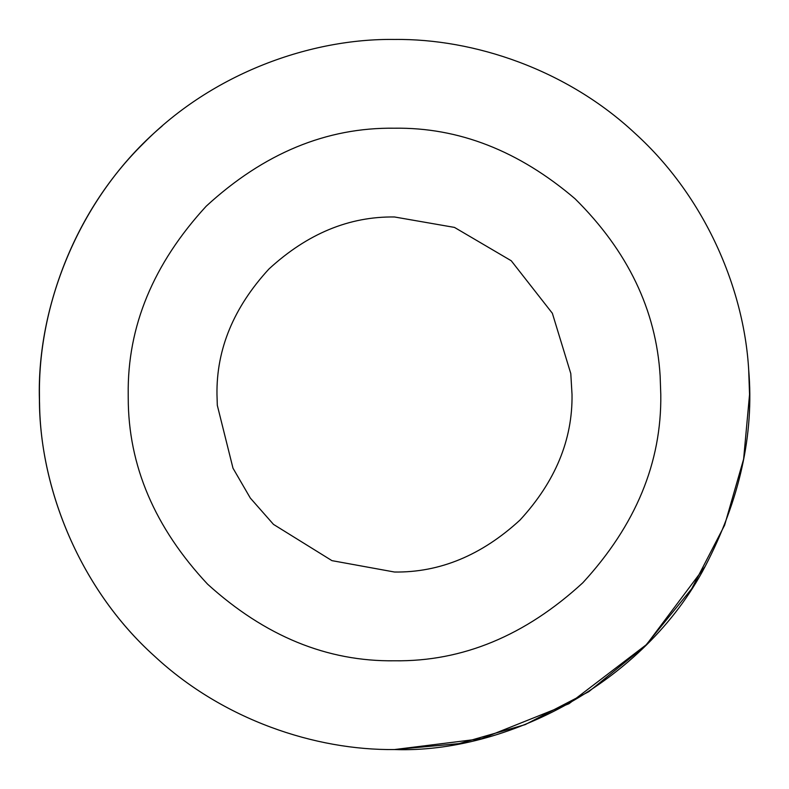 <?xml version="1.0" encoding="UTF-8"?>
<svg xmlns="http://www.w3.org/2000/svg" width="789" height="789" viewBox="0 0 789 789"><rect width="100%" height="100%" fill="white"/><g stroke="black" fill="none" stroke-linecap="round" stroke-linejoin="round"><path stroke-width="1.18" d="M748.682 369.745L749.55 394.5L743.623 459.109L724.618 525.188L691.677 588.791L645.56 645.56L588.791 691.677L525.188 724.618L459.109 743.623L394.5 749.55C315.61 750.447 223.198 720.022 154.634 656.27C76.977 586.592 38.02 482.128 39.45 394.5C37.813 304.012 79.876 195.573 162.179 126.013C77.026 197.94 35.426 310.896 39.558 403.426C40.446 489.042 79.728 588.969 154.634 656.27C76.977 586.592 38.02 482.128 39.45 394.5C38.306 311.241 72.825 212.843 143.44 143.44C212.843 72.825 311.241 38.306 394.5 39.45C473.725 38.533 566.591 69.264 635.234 133.528C704.853 196.658 743.988 288.33 748.682 369.745C754.225 434.492 739.717 500.048 705.149 566.423L646.615 644.495L568.987 703.719L481.606 738.701L394.5 749.55C315.61 750.447 223.198 720.022 154.634 656.27C78.358 587.785 39.223 485.6 39.48 398.958L39.45 394.5C38.306 311.241 72.825 212.843 143.44 143.44C212.843 72.825 311.241 38.306 394.5 39.45M749.442 385.574L749.52 390.052M705.149 566.423C644.179 683.057 506.39 753.485 394.5 749.55C506.39 753.485 644.179 683.057 705.149 566.423M394.5 572.025L331.952 560.644L273.487 524.389L250.31 498.056L232.992 468.193L217.31 405.339L216.975 394.5C216.364 349.192 233.702 307.345 268.97 268.97C307.345 233.702 349.192 216.364 394.5 216.975L454.474 227.41L511.252 260.764L552.349 313.263L570.782 373.542L572.025 394.5C572.636 439.808 555.298 481.655 520.03 520.03C481.655 555.298 439.808 572.636 394.5 572.025M217.31 405.339L216.975 394.5C216.364 349.192 233.702 307.345 268.97 268.97C307.345 233.702 349.192 216.364 394.5 216.975M128.232 397.843L128.213 394.5C127.295 326.538 153.293 263.773 206.205 206.205C263.773 153.293 326.538 127.295 394.5 128.213C458.646 127.285 518.837 150.807 575.053 198.769C627.758 250.971 656.123 310.018 660.137 375.929L660.788 394.5C661.705 462.462 635.707 525.227 582.795 582.795C525.227 635.707 462.462 661.705 394.5 660.788C327.238 661.705 264.936 636.171 207.596 584.176C154.683 527.585 128.232 465.48 128.232 397.843L128.222 396.611M660.137 375.929L660.788 394.5C661.705 462.462 635.707 525.227 582.795 582.795C525.227 635.707 462.462 661.705 394.5 660.788"/></g></svg>
